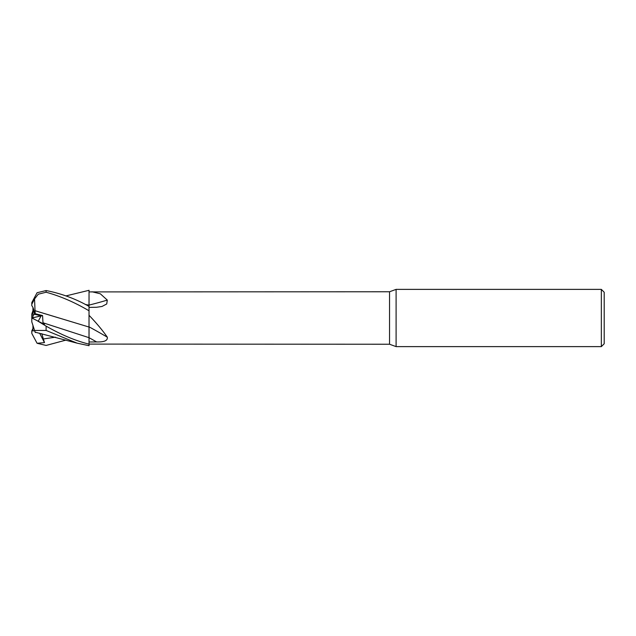 <?xml version="1.0" encoding="UTF-8"?>
<svg xmlns="http://www.w3.org/2000/svg" width="636" height="636" viewBox="0 0 636 636"><rect width="100%" height="100%" fill="white"/><g stroke="black" fill="none" stroke-linecap="round" stroke-linejoin="round"><path stroke-width="0.95" d="M89 328.589L89.016 336.857M89.008 335.037L89.04 291.908L389.55 291.765L396.101 289.38L601.338 289.38L604.2 292.242L604.2 343.758L601.338 346.62L396.101 346.62L389.55 344.235L89.04 344.092M89.04 305.145L89.04 291.908M389.55 344.235L389.55 291.765M91.989 291.765L100.337 293.808L107.301 300.097L106.737 303.96L102.006 306.465L96.6 307.26L89.04 307.395M89.04 315.289C96.767 323.406 102.857 330.704 107.301 337.175C107.882 340.57 104.312 342.16 96.6 341.937L89.04 341.993M396.101 346.62L396.101 289.38M32.945 307.474L34.535 314.24L41.102 315.893L38.232 321.228L41.109 315.885L34.535 314.24L32.945 315.599L32.945 307.474M601.338 346.62L601.338 289.38M89.04 337.684L89.04 326.848A419.943 277.805 -162.7 0 1 107.301 337.175M89.04 305.097A419.943 300.597 -161.3 0 0 107.301 300.097M85.327 304.485L89.04 305.121M32.945 328.526L31.8 330.879L34.694 330.8L32.945 330.863L32.945 325.417M32.945 318.549L32.945 317.738L42.564 315.559L35.163 313.699L34.535 314.24C34.074 310.026 33.167 307.188 31.8 305.725L31.8 303.69A14.31 14.31 0 0 1 31.832 302.696A14.31 14.31 0 0 1 31.856 302.474L31.84 302.664M32.945 317.738L32.945 315.599M31.848 318L32.945 317.444L31.856 318M32.945 310.583L31.8 314.105L31.8 318.024M65.977 295.907L89.04 290.302L89 306.385M31.8 331.769L31.8 332.31A14.31 14.31 0 0 0 31.832 333.304A14.31 14.31 0 0 0 31.856 333.526L31.8 330.879M65.977 340.093L46.11 345.443L37.079 343.273L31.856 333.526L31.8 332.31M58.647 317.881L35.036 310.718L34.527 298.578M35.044 310.71L89 327.039M31.8 304.231L34.583 298.92L38.271 294.206L46.11 292.234C60.372 296.145 74.682 302.331 89.04 310.797M35.258 314.478L35.036 310.67M42.986 322.77L89.016 337.676L89.04 344.148C75.509 340.785 61.199 334.767 46.11 326.125L37.079 320.639L44.488 324.408L42.986 322.77L42.564 315.559M89.04 344.148L89.04 345.698L77.163 343.178L35.139 332.167M89.04 306.409C75.509 298.761 61.199 293.474 46.11 290.557L37.079 292.727L31.856 302.474L31.8 303.69M89 305.137L85.399 304.525M37.079 343.273L44.488 342.629L41.793 333.709M35.258 332.549L35.036 331.857M35.727 332.294L35.163 332.254M37.079 320.639L31.8 317.976L31.8 321.895L34.583 330.45L46.11 330.458L77.163 343.178M35.044 331.873L34.527 330.299M44.488 342.629L39.631 333.192M89.04 337.7A417.335 276.08 -162.7 0 1 96.6 341.937M42.986 339.012L55.435 337.175M46.11 292.234L46.11 290.557M46.11 330.458L46.11 326.125"/></g></svg>
